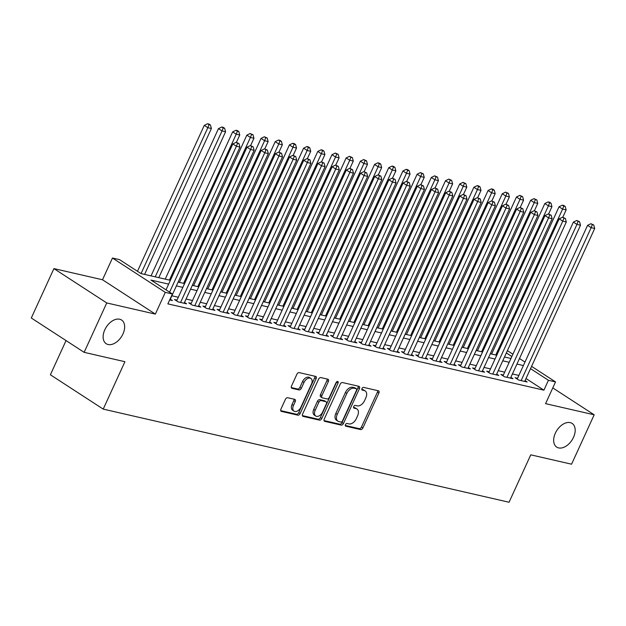 <?xml version="1.0" encoding="UTF-8"?>
<svg xmlns="http://www.w3.org/2000/svg" width="626" height="626" viewBox="0 0 626 626"><rect width="100%" height="100%" fill="white"/><g stroke="black" fill="none" stroke-linecap="round" stroke-linejoin="round"><path stroke-width="0.94" d="M345.458 424.6A1.518 0.962 123 0 0 345.607 426.095A1.518 0.962 123 0 0 345.81 426.181L360.615 429.577A2.168 1.377 123 0 0 362.892 427.957L378.879 393.05A2.168 1.377 123 0 0 378.66 390.914A2.168 1.377 123 0 0 378.37 390.788L363.573 387.392A1.518 0.962 123 0 0 361.977 388.527A1.518 0.962 123 0 0 362.125 390.021A1.518 0.962 123 0 0 362.329 390.108L364.246 390.546A6.933 4.405 123 0 1 365.177 390.937A6.933 4.405 123 0 1 365.858 397.776L364.528 400.687A6.933 4.405 123 0 1 357.227 405.867L355.31 405.429A1.518 0.962 123 0 0 353.713 406.564A1.518 0.962 123 0 0 353.862 408.058A1.518 0.962 123 0 0 354.073 408.144L355.983 408.582A6.933 4.405 123 0 1 356.922 408.974A6.933 4.405 123 0 1 357.602 415.813L356.272 418.724A6.933 4.405 123 0 1 348.972 423.904L347.054 423.466A1.518 0.962 123 0 0 345.458 424.6M122.97 333.955A14.124 8.983 123 0 0 121.585 320.027A14.124 8.983 123 0 0 104.808 329.792A14.124 8.983 123 0 0 106.193 343.713A14.124 8.983 123 0 0 122.97 333.955M573.502 437.347A14.124 8.983 123 0 0 572.117 423.426A14.124 8.983 123 0 0 555.34 433.184A14.124 8.983 123 0 0 556.725 447.113A14.124 8.983 123 0 0 573.502 437.347M287.686 397.729A2.168 1.377 123 0 0 285.409 399.349L280.925 409.146A2.168 1.377 123 0 0 281.137 411.282A2.168 1.377 123 0 0 281.426 411.399L297.866 415.171A2.168 1.377 123 0 0 300.144 413.551L316.13 378.644A2.168 1.377 123 0 0 315.911 376.508A2.168 1.377 123 0 0 315.621 376.39L299.189 372.619A2.168 1.377 123 0 0 296.904 374.238L291.489 386.07A2.168 1.377 123 0 0 291.7 388.198A2.168 1.377 123 0 0 291.998 388.323L299.025 389.935A2.168 1.377 123 0 0 301.309 388.323L303.993 382.455A5.798 3.686 123 0 1 310.879 378.448A5.798 3.686 123 0 1 311.443 384.161L300.926 407.143A5.798 3.686 123 0 1 294.04 411.149A5.798 3.686 123 0 1 293.477 405.437L295.229 401.602A2.168 1.377 123 0 0 295.018 399.466A2.168 1.377 123 0 0 294.721 399.341L287.686 397.729M84.134 352.336L31.3 318L53.914 268.609L106.749 302.945L84.134 352.336L124.926 361.703L103.22 409.114L509.055 502.248L530.77 454.836L571.561 464.195L594.176 414.803L545.575 403.653L555.528 381.915L548.431 380.287L543.908 390.17L167.87 303.868L172.393 293.993L165.295 292.365L112.469 258.029L119.558 259.657L140.975 273.578L170.389 280.323M106.749 302.945L155.35 314.095L165.295 292.365M324.245 419.084A2.168 1.377 123 0 0 324.456 421.22A2.168 1.377 123 0 0 324.745 421.345L341.186 425.117A2.168 1.377 123 0 0 343.463 423.497L359.441 388.589A2.168 1.377 123 0 0 359.23 386.453A2.168 1.377 123 0 0 358.941 386.328L342.5 382.556A2.168 1.377 123 0 0 340.223 384.176L324.245 419.084M319.526 420.148L303.086 416.376A2.168 1.377 123 0 1 302.796 416.251A2.168 1.377 123 0 1 302.585 414.115L318.564 379.207A2.168 1.377 123 0 1 320.848 377.588L327.875 379.2A2.168 1.377 123 0 1 328.173 379.325A2.168 1.377 123 0 1 328.384 381.461L321.905 395.616A2.168 1.377 123 0 0 322.116 397.753A2.168 1.377 123 0 0 322.406 397.878L327.077 398.95A2.168 1.377 123 0 0 329.354 397.33L336.099 382.588A1.518 0.962 123 0 1 337.907 381.539A1.518 0.962 123 0 1 338.056 383.034L321.803 418.528A2.168 1.377 123 0 1 319.526 420.148L318.094 419.217L302.366 415.609M594.176 414.803L552.789 387.901M517.569 378.268L515.088 377.697L518.657 380.021L527.17 381.977L525.058 380.6M503.382 375.013L500.894 374.442L504.47 376.766L512.984 378.714L510.863 377.345M489.188 371.758L486.707 371.187L490.275 373.503L498.789 375.459L496.676 374.09M475.001 368.503L472.513 367.931L476.089 370.248L484.602 372.204L482.482 370.827M460.806 365.248L458.326 364.676L461.894 366.993L470.408 368.949L468.295 367.572M446.62 361.985L444.139 361.421L447.707 363.737L456.221 365.694L454.108 364.316M432.425 358.729L429.945 358.158L433.513 360.482L442.026 362.438L439.914 361.061M418.238 355.474L415.758 354.903L419.326 357.227L427.84 359.175L425.727 357.806M404.052 352.219L401.563 351.648L405.132 353.972L413.653 355.92L411.532 354.551M389.857 348.964L387.377 348.392L390.945 350.709L399.458 352.665L397.346 351.288M375.67 345.709L373.182 345.137L376.758 347.453L385.272 349.41L383.151 348.033M361.476 342.445L358.995 341.882L362.564 344.198L371.077 346.155L368.964 344.777M347.289 339.19L344.809 338.619L348.377 340.943L356.89 342.899L354.778 341.522M333.095 335.935L330.614 335.364L334.182 337.688L342.696 339.636L340.583 338.267M318.908 332.68L316.427 332.109L319.996 334.433L328.509 336.381L326.396 335.012M304.721 329.425L302.233 328.853L305.801 331.17L314.315 333.126L312.202 331.749M290.527 326.169L288.046 325.598L291.614 327.914L300.128 329.871L298.015 328.493M276.34 322.906L273.852 322.343L277.428 324.659L285.941 326.615L283.821 325.238M262.145 319.651L259.665 319.08L263.233 321.404L271.747 323.36L269.634 321.983M247.959 316.396L245.47 315.825L249.046 318.149L257.56 320.097L255.439 318.728M233.764 313.141L231.284 312.57L234.852 314.894L243.365 316.842L241.253 315.473M219.577 309.886L217.097 309.314L220.665 311.631L229.179 313.587L227.066 312.21M205.391 306.63L202.902 306.059L206.47 308.375L214.984 310.332L212.871 308.954M191.196 303.367L188.716 302.804L192.284 305.12L200.797 307.076L198.685 305.699M177.009 300.112L174.521 299.541L178.097 301.865L186.611 303.821L184.49 302.444M543.908 390.17L526.004 378.527M518.876 375.42L512.428 373.941M504.689 372.165L498.233 370.678M490.494 368.902L484.047 367.423M476.308 365.647L469.852 364.168M462.113 362.391L455.665 360.912M447.926 359.136L441.471 357.657M433.732 355.881L427.284 354.402M419.545 352.626L413.097 351.139M405.351 349.363L398.903 347.884M391.164 346.108L384.716 344.629M376.977 342.852L370.522 341.373M362.783 339.597L356.335 338.118M348.596 336.342L342.14 334.863M334.401 333.087L327.954 331.6M320.215 329.824L313.759 328.345M306.02 326.569L299.572 325.09M291.833 323.313L285.386 321.834M277.647 320.058L271.191 318.579M263.452 316.803L257.004 315.324M249.265 313.548L242.81 312.061M235.071 310.285L228.623 308.806M220.884 307.03L214.428 305.551M206.69 303.774L200.242 302.295M192.503 300.519L186.055 299.04M178.316 297.264L171.86 295.785M170.303 299.189L172.416 300.558L169.669 299.932M66.043 340.583L50.385 374.778L103.22 409.114M155.35 314.095L102.515 279.759L53.914 268.609M102.515 279.759L112.469 258.029M168.644 284.126L150.976 280.072L172.393 293.993M523.399 365.537L516.951 364.058M509.212 362.282L502.756 360.803M495.017 359.027L488.57 357.548M480.831 355.771L474.375 354.293M466.636 352.516L460.188 351.029M452.449 349.253L445.994 347.774M438.255 345.998L431.807 344.519M424.068 342.743L417.62 341.264M409.873 339.488L403.426 338.009M395.687 336.232L389.239 334.753M381.5 332.977L375.044 331.49M367.305 329.714L360.858 328.235M353.119 326.459L346.663 324.98M338.924 323.204L332.476 321.725M324.738 319.949L318.282 318.47M310.543 316.693L304.095 315.214M296.356 313.438L289.908 311.951M282.17 310.183L275.714 308.696M267.975 306.92L261.527 305.441M253.788 303.665L247.333 302.186M239.594 300.41L233.146 298.931M225.407 297.154L218.951 295.675M211.212 293.899L204.765 292.42M197.026 290.644L190.578 289.157M182.839 287.381L176.383 285.902M548.431 380.287L530.527 368.651M507.404 350.646L512.905 354.214M519.494 358.502L524.987 362.071M531.576 366.351L555.528 381.915M511.849 356.515L506.356 352.947M178.128 282.099L184.576 283.578M192.315 285.354L198.763 286.841M206.502 288.617L212.957 290.096M220.696 291.873L227.144 293.351M234.883 295.128L241.339 296.607M249.078 298.383L255.525 299.862M263.264 301.638L269.72 303.117M277.459 304.893L283.907 306.38M291.646 308.156L298.093 309.635M305.84 311.412L312.288 312.89M320.027 314.667L326.475 316.146M334.214 317.922L340.669 319.401M348.408 321.177L354.856 322.656M362.595 324.432L369.05 325.919M376.789 327.688L383.237 329.174M390.976 330.951L397.432 332.429M405.171 334.206L411.618 335.685M419.357 337.461L425.805 338.94M433.544 340.716L440 342.195M447.739 343.971L454.186 345.45M461.925 347.227L468.381 348.713M476.12 350.49L482.568 351.969M490.307 353.745L496.762 355.224M504.501 357L510.949 358.479M356.922 408.974L355.498 408.05A6.933 4.405 123 0 0 354.559 407.651L355.983 408.582M353.541 407.424L354.559 407.651M365.177 390.937L363.753 390.014A6.933 4.405 123 0 0 362.814 389.622L364.246 390.546M361.797 389.388L362.814 389.622M345.278 425.453L359.183 428.646A2.168 1.377 123 0 0 361.468 427.026L377.447 392.119A2.168 1.377 123 0 0 377.658 390.624M324.025 420.578L339.754 424.185A2.168 1.377 123 0 0 342.039 422.566L358.017 387.658A2.168 1.377 123 0 0 358.228 386.164M340.896 422.049A1.518 0.962 123 0 0 342.492 420.915L356.515 390.272A1.518 0.962 123 0 0 356.366 388.777A1.518 0.962 123 0 0 356.163 388.691L354.144 388.23A6.933 4.405 123 0 0 346.843 393.41L337.257 414.357A6.933 4.405 123 0 0 337.938 421.188A6.933 4.405 123 0 0 338.869 421.588L340.896 422.049M355.106 388.003A1.518 0.962 123 0 0 354.942 387.854A1.518 0.962 123 0 0 354.739 387.768L356.163 388.691M337.938 421.188L336.506 420.265A6.933 4.405 123 0 1 335.833 413.426L345.419 392.486A6.933 4.405 123 0 1 352.72 387.298L354.739 387.768M322.116 397.753L320.684 396.821A2.168 1.377 123 0 1 320.473 394.693L326.96 380.53A2.168 1.377 123 0 0 327.171 379.035M318.094 419.217A2.168 1.377 123 0 0 320.379 417.597L336.624 382.11A1.518 0.962 123 0 0 336.749 381.75M315.175 410.304A5.798 3.686 123 0 0 315.747 416.024A5.798 3.686 123 0 0 322.625 412.018L326.334 403.919A2.168 1.377 123 0 0 326.123 401.782A2.168 1.377 123 0 0 325.833 401.665L321.161 400.593A2.168 1.377 123 0 0 318.884 402.213L315.175 410.304L313.751 409.381A5.798 3.686 123 0 0 314.315 415.093L315.747 416.024M326.123 401.782L324.698 400.859A2.168 1.377 123 0 0 324.401 400.734L325.833 401.665M313.751 409.381L317.452 401.282A2.168 1.377 123 0 1 319.737 399.662L324.401 400.734M294.04 411.149L292.616 410.218A5.798 3.686 123 0 1 292.045 404.506L293.797 400.679A2.168 1.377 123 0 0 294.009 399.185M310.879 378.448L309.447 377.525A5.798 3.686 123 0 0 302.569 381.524L303.993 382.455M291.278 387.557L297.6 389.012A2.168 1.377 123 0 0 299.877 387.392L302.569 381.524M280.714 410.64L296.434 414.248A2.168 1.377 123 0 0 298.719 412.628L314.698 377.721A2.168 1.377 123 0 0 314.909 376.226M562.782 217.269L566.139 209.921L562.594 209.107L559.026 206.791L491.606 354.042M563.76 206.087L565.184 206.416L563.752 205.484L562.336 205.164L563.76 206.087L562.594 209.107L495.8 355.005M565.184 206.416L566.139 209.921M559.026 206.791L562.336 205.164M521.137 380.592L591.155 227.668L594.7 228.482L524.69 381.406M517.201 379.074L587.579 225.344L591.155 227.668L592.321 224.648L593.738 224.977L590.897 223.717L592.321 224.648M590.897 223.717L587.579 225.344M594.7 228.482L593.738 224.977M548.587 214.014L551.952 206.666L548.407 205.852L544.831 203.528L477.419 350.787M549.573 202.832L550.99 203.16L549.565 202.229L548.149 201.901L549.573 202.832L548.407 205.852L481.605 351.749M550.99 203.16L551.952 206.666M544.831 203.528L548.149 201.901M534.401 210.759L537.765 203.411L534.213 202.597L530.645 200.273L463.224 347.532M535.387 199.577L536.803 199.897L533.955 198.645L535.387 199.577L534.213 202.597L467.419 348.486M536.803 199.897L537.765 203.411M530.645 200.273L533.955 198.645M520.206 207.496L523.571 200.156L520.026 199.342L516.458 197.018L449.038 344.269M521.192 196.321L522.616 196.642L519.768 195.39L521.192 196.321L520.026 199.342L453.232 345.231M522.616 196.642L523.571 200.156M516.458 197.018L519.768 195.39M506.019 204.24L509.384 196.9L505.831 196.079L502.263 193.763L434.843 341.014M507.005 193.066L508.422 193.387L505.573 192.135L507.005 193.066L505.831 196.079L439.037 341.976M508.422 193.387L509.384 196.9M502.263 193.763L505.573 192.135M506.95 377.329L576.961 224.413L580.513 225.227L510.495 378.151M503.014 375.819L573.393 222.089L576.961 224.413L578.134 221.393L579.551 221.714L576.702 220.462L578.134 221.393M576.702 220.462L573.393 222.089M580.513 225.227L579.551 221.714M492.756 374.074L562.774 221.158L566.319 221.972L496.308 374.888M488.82 372.564L559.206 218.834L562.774 221.158L563.94 218.138L565.364 218.458L562.516 217.206L563.94 218.138M562.516 217.206L559.206 218.834M566.319 221.972L565.364 218.458M478.569 370.819L548.579 217.895L552.132 218.717L482.114 371.633M474.633 369.309L545.011 215.579L548.579 217.895L549.753 214.882L551.17 215.203L548.321 213.951L549.753 214.882M548.321 213.951L545.011 215.579M552.132 218.717L551.17 215.203M464.382 367.564L534.393 214.64L537.937 215.454L467.927 368.378M460.439 366.046L530.825 212.324L534.393 214.64L535.559 211.619L536.983 211.948L534.135 210.696L535.559 211.619M534.135 210.696L530.825 212.324M537.937 215.454L536.983 211.948M491.825 200.985L495.189 193.637L491.645 192.824L488.077 190.507L420.656 337.758M492.811 189.803L494.235 190.132L492.803 189.201L491.387 188.88L492.811 189.803L491.645 192.824L424.851 338.721M494.235 190.132L495.189 193.637M488.077 190.507L491.387 188.88M450.188 364.309L520.198 211.385L523.751 212.198L453.733 365.122M446.252 362.79L516.63 209.068L520.198 211.385L521.372 208.364L522.788 208.693L519.94 207.441L521.372 208.364M519.94 207.441L516.63 209.068M523.751 212.198L522.788 208.693M477.638 197.73L481.003 190.382L477.45 189.568L473.882 187.252L406.47 334.503M478.624 186.548L480.04 186.877L478.616 185.945L477.192 185.625L478.624 186.548L477.45 189.568L410.656 335.466M480.04 186.877L481.003 190.382M473.882 187.252L477.192 185.625M436.001 361.053L506.011 208.129L509.556 208.943L439.546 361.867M432.057 359.535L502.443 205.813L506.011 208.129L507.177 205.109L508.602 205.438L505.753 204.178L507.177 205.109M505.753 204.178L502.443 205.813M509.556 208.943L508.602 205.438M463.451 194.475L466.808 187.127L463.263 186.313L459.695 183.997L392.275 331.248M464.429 183.293L465.854 183.621L463.005 182.362L464.429 183.293L463.263 186.313L396.469 332.21M465.854 183.621L466.808 187.127M459.695 183.997L463.005 182.362M421.807 357.798L491.825 204.874L495.369 205.688L425.359 358.612M417.871 356.28L488.249 202.55L491.825 204.874L492.991 201.854L494.407 202.175L491.567 200.923L492.991 201.854M491.567 200.923L488.249 202.55M495.369 205.688L494.407 202.175M449.257 191.22L452.621 183.872L449.077 183.058L445.501 180.734L378.088 327.993M450.243 180.038L451.659 180.358L448.819 179.106L450.243 180.038L449.077 183.058L382.275 328.955M451.659 180.358L452.621 183.872M445.501 180.734L448.819 179.106M407.62 354.535L477.63 201.619L481.183 202.433L411.165 355.349M403.684 353.025L474.062 199.295L477.63 201.619L478.804 198.599L480.22 198.919L477.372 197.667L478.804 198.599M477.372 197.667L474.062 199.295M481.183 202.433L480.22 198.919M435.07 187.956L438.435 180.617L434.882 179.803L431.314 177.479L363.894 324.73M436.056 176.782L437.472 177.103L434.624 175.851L436.056 176.782L434.882 179.803L368.088 325.692M437.472 177.103L438.435 180.617M431.314 177.479L434.624 175.851M393.425 351.28L463.443 198.364L466.988 199.178L396.978 352.094M389.489 349.77L459.875 196.04L463.443 198.364L464.609 195.343L466.026 195.664L463.185 194.412L464.609 195.343M463.185 194.412L459.875 196.04M466.988 199.178L466.026 195.664M420.875 184.701L424.24 177.361L420.695 176.548L417.127 174.224L349.707 321.474M421.861 173.527L423.278 173.848L420.437 172.596L421.861 173.527L420.695 176.548L353.901 322.437M423.278 173.848L424.24 177.361M417.127 174.224L420.437 172.596M379.239 348.025L449.249 195.101L452.801 195.915L382.783 348.839M375.303 346.507L445.681 192.785L449.249 195.101L450.423 192.08L451.839 192.409L448.991 191.157L450.423 192.08M448.991 191.157L445.681 192.785M452.801 195.915L451.839 192.409M406.689 181.446L410.053 174.098L406.501 173.285L402.933 170.968L335.513 318.219M407.675 170.264L409.091 170.593L407.667 169.662L406.243 169.341L407.675 170.264L406.501 173.285L339.707 319.182M409.091 170.593L410.053 174.098M402.933 170.968L406.243 169.341M365.052 344.769L435.062 191.846L438.607 192.659L368.597 345.583M361.108 343.251L431.494 189.529L435.062 191.846L436.228 188.825L437.652 189.154L434.804 187.902L436.228 188.825M434.804 187.902L431.494 189.529M438.607 192.659L437.652 189.154M392.494 178.191L395.859 170.843L392.314 170.029L388.746 167.713L321.326 314.964M393.48 167.009L394.904 167.338L393.472 166.406L392.056 166.086L393.48 167.009L392.314 170.029L325.52 315.927M394.904 167.338L395.859 170.843M388.746 167.713L392.056 166.086M350.857 341.514L420.868 188.59L424.42 189.404L354.402 342.328M346.921 339.996L417.299 186.274L420.868 188.59L422.041 185.57L423.458 185.899L420.609 184.639L422.041 185.57M420.609 184.639L417.299 186.274M424.42 189.404L423.458 185.899M378.307 174.936L381.672 167.588L378.12 166.774L374.551 164.458L307.139 311.709M379.293 163.754L380.71 164.082L379.286 163.151L377.861 162.823L379.293 163.754L378.12 166.774L311.325 312.671M380.71 164.082L381.672 167.588M374.551 164.458L377.861 162.823M336.671 338.259L406.681 185.335L410.226 186.149L340.215 339.073M332.727 336.741L403.113 183.011L406.681 185.335L407.847 182.315L409.271 182.643L406.423 181.383L407.847 182.315M406.423 181.383L403.113 183.011M410.226 186.149L409.271 182.643M364.121 171.68L367.478 164.333L363.933 163.519L360.365 161.195L292.945 308.454M365.099 160.499L366.523 160.827L363.675 159.567L365.099 160.499L363.933 163.519L297.139 309.416M366.523 160.827L367.478 164.333M360.365 161.195L363.675 159.567M322.476 334.996L392.494 182.08L396.039 182.894L326.029 335.81M318.54 333.486L388.918 179.756L392.494 182.08L393.66 179.059L395.076 179.38L392.228 178.128L393.66 179.059M392.228 178.128L388.918 179.756M396.039 182.894L395.076 179.38M349.926 168.417L353.291 161.078L349.746 160.264L346.17 157.94L278.758 305.191M350.912 157.243L352.328 157.564L349.48 156.312L350.912 157.243L349.746 160.264L282.944 306.153M352.328 157.564L353.291 161.078M346.17 157.94L349.48 156.312M308.289 331.741L378.3 178.825L381.844 179.639L311.834 332.555M304.353 330.231L374.731 176.501L378.3 178.825L379.473 175.804L380.89 176.125L378.041 174.873L379.473 175.804M378.041 174.873L374.731 176.501M381.844 179.639L380.89 176.125M335.739 165.162L339.096 157.822L335.552 157.009L331.983 154.685L264.563 301.935M336.725 153.988L338.142 154.309L335.293 153.057L336.725 153.988L335.552 157.009L268.757 302.898M338.142 154.309L339.096 157.822M331.983 154.685L335.293 153.057M294.095 328.486L364.113 175.562L367.658 176.375L297.647 329.299M290.159 326.968L360.537 173.245L364.113 175.562L365.279 172.541L366.695 172.87L363.855 171.618L365.279 172.541M363.855 171.618L360.537 173.245M367.658 176.375L366.695 172.87M321.545 161.907L324.91 154.559L321.365 153.746L317.789 151.429L250.377 298.68M322.531 150.725L323.947 151.054L322.523 150.123L321.107 149.802L322.531 150.725L321.365 153.746L254.563 299.643M323.947 151.054L324.91 154.559M317.789 151.429L321.107 149.802M279.908 325.23L349.918 172.306L353.471 173.12L283.453 326.044M275.972 323.712L346.35 169.99L349.918 172.306L351.092 169.286L352.508 169.615L349.66 168.363L351.092 169.286M349.66 168.363L346.35 169.99M353.471 173.12L352.508 169.615M307.358 158.652L310.723 151.304L307.17 150.49L303.602 148.174L236.182 295.425M308.344 147.47L309.76 147.799L308.336 146.867L306.912 146.547L308.344 147.47L307.17 150.49L240.376 296.388M309.76 147.799L310.723 151.304M303.602 148.174L306.912 146.547M265.714 321.975L335.732 169.051L339.276 169.865L269.266 322.789M261.778 320.457L332.163 166.735L335.732 169.051L336.898 166.031L338.322 166.359L335.473 165.107L336.898 166.031M335.473 165.107L332.163 166.735M339.276 169.865L338.322 166.359M293.164 155.397L296.528 148.049L292.984 147.235L289.415 144.919L221.995 292.17M294.15 144.215L295.574 144.543L294.142 143.612L292.725 143.291L294.15 144.215L292.984 147.235L226.189 293.132M295.574 144.543L296.528 148.049M289.415 144.919L292.725 143.291M251.527 318.72L321.537 165.796L325.09 166.61L255.072 319.534M247.591 317.202L317.969 163.472L321.537 165.796L322.711 162.776L324.127 163.104L321.279 161.844L322.711 162.776M321.279 161.844L317.969 163.472M325.09 166.61L324.127 163.104M278.977 152.141L282.342 144.794L278.789 143.98L275.221 141.656L207.809 288.915M279.963 140.96L281.379 141.288L279.955 140.357L278.531 140.028L279.963 140.96L278.789 143.98L211.995 289.877M281.379 141.288L282.342 144.794M275.221 141.656L278.531 140.028M237.34 315.457L307.35 162.541L310.895 163.355L240.885 316.271M233.396 313.947L303.782 160.217L307.35 162.541L308.516 159.52L309.94 159.841L307.092 158.589L308.516 159.52M307.092 158.589L303.782 160.217M310.895 163.355L309.94 159.841M264.79 148.878L268.147 141.539L264.602 140.725L261.034 138.401L193.614 285.659M265.768 137.704L267.192 138.025L264.344 136.773L265.768 137.704L264.602 140.725L197.808 286.614M267.192 138.025L268.147 141.539M261.034 138.401L264.344 136.773M223.146 312.202L293.156 159.286L296.708 160.099L226.698 313.016M219.21 310.692L289.588 156.962L293.156 159.286L294.33 156.265L295.746 156.586L292.898 155.334L294.33 156.265M292.898 155.334L289.588 156.962M296.708 160.099L295.746 156.586M250.596 145.623L253.96 138.283L250.408 137.47L246.84 135.146L179.427 282.396M251.582 134.449L252.998 134.77L250.15 133.518L251.582 134.449L250.408 137.47L183.614 283.359M252.998 134.77L253.96 138.283M246.84 135.146L250.15 133.518M208.959 308.947L278.969 156.023L282.514 156.836L212.504 309.76M205.015 307.429L275.401 153.706L278.969 156.023L280.135 153.002L281.559 153.331L278.711 152.079L280.135 153.002M278.711 152.079L275.401 153.706M282.514 156.836L281.559 153.331M236.409 142.368L239.766 135.02L236.221 134.207L232.653 131.89L165.233 279.141M237.387 131.186L238.811 131.515L237.379 130.584L235.963 130.263L237.387 131.186L236.221 134.207L169.427 280.104M238.811 131.515L239.766 135.02M232.653 131.89L235.963 130.263M194.764 305.691L264.782 152.767L268.327 153.581L198.317 306.505M190.828 304.173L261.206 150.451L264.782 152.767L265.948 149.747L267.365 150.076L264.524 148.824L265.948 149.747M264.524 148.824L261.206 150.451M268.327 153.581L267.365 150.076M158.785 277.662L225.579 131.765L222.034 130.951L218.458 128.635L151.046 275.886M223.2 127.931L224.617 128.26L223.192 127.328L221.776 127.008L223.2 127.931L222.034 130.951L155.232 276.849M224.617 128.26L225.579 131.765M218.458 128.635L221.776 127.008M180.578 302.436L250.588 149.512L254.14 150.326L184.122 303.25M176.642 300.918L247.02 147.196L250.588 149.512L251.762 146.492L253.178 146.82L250.33 145.568L251.762 146.492M250.33 145.568L247.02 147.196M254.14 150.326L253.178 146.82M144.59 274.407L211.392 128.51L207.84 127.696L204.272 125.38L137.47 271.293M209.014 124.676L210.43 125.004L208.998 124.073L207.582 123.752L209.014 124.676L207.84 127.696L141.046 273.593M210.43 125.004L211.392 128.51M204.272 125.38L207.582 123.752M169.591 292.17L236.401 146.257L239.946 147.071L169.936 299.995M166.023 289.854L232.833 143.933L236.401 146.257L237.567 143.237L238.991 143.565L236.143 142.305L237.567 143.237M236.143 142.305L232.833 143.933M239.946 147.071L238.991 143.565M377.447 392.119L378.879 393.05M361.468 427.026L362.892 427.957M359.183 428.646L360.615 429.577M358.017 387.658L359.441 388.589M342.039 422.566L343.463 423.497M339.754 424.185L341.186 425.117M324.221 421.001L324.745 421.345M352.72 387.298L354.144 388.23M345.419 392.486L346.843 393.41M335.833 413.426L337.257 414.357M302.561 416.032L303.086 416.376M326.96 380.53L328.384 381.461M320.473 394.693L321.905 395.616M336.624 382.11L338.056 383.034M320.379 417.597L321.803 418.528M319.737 399.662L321.161 400.593M317.452 401.282L318.884 402.213M293.797 400.679L295.229 401.602M292.045 404.506L293.477 405.437M299.877 387.392L301.309 388.323M297.6 389.012L299.025 389.935M291.473 387.987L291.998 388.323M314.698 377.721L316.13 378.644M298.719 412.628L300.144 413.551M296.434 414.248L297.866 415.171M280.902 411.063L281.426 411.399M354.942 387.854L356.366 388.777"/></g></svg>
